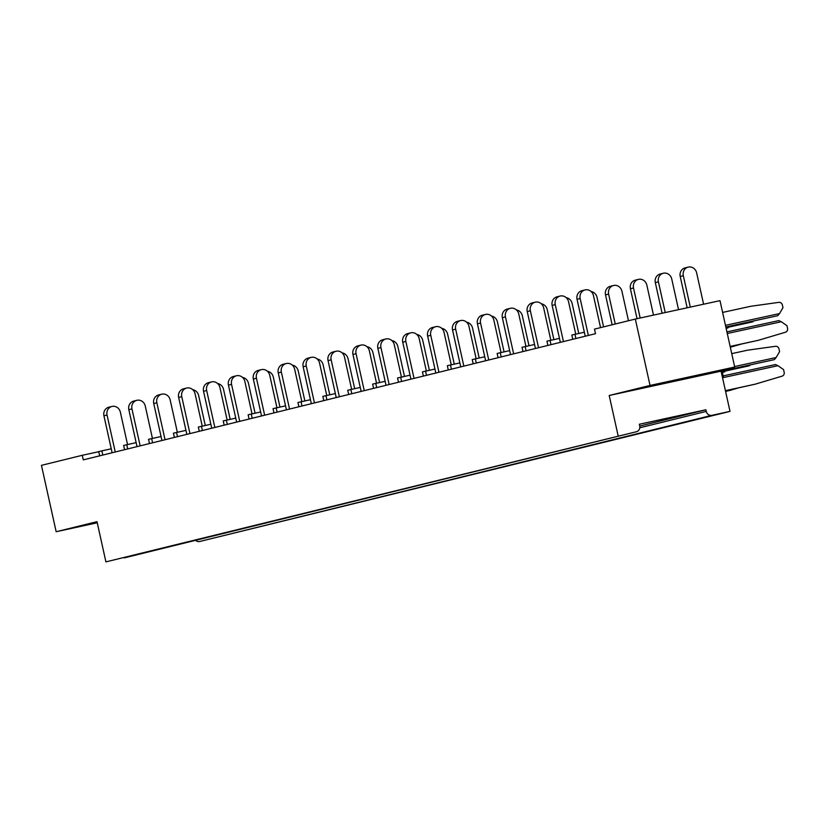 <?xml version="1.0" encoding="UTF-8"?>
<svg xmlns="http://www.w3.org/2000/svg" width="829" height="829" viewBox="0 0 829 829"><rect width="100%" height="100%" fill="white"/><g stroke="black" fill="none" stroke-linecap="round" stroke-linejoin="round"><path stroke-width="1.24" d="M662.868 383.133L703.147 374.283L662.868 383.133M97.252 522.788L56.165 531.731L97.003 521.669L105.915 561.886L636.268 431.774A5.026 4.642 76.2 0 0 639.708 425.888L639.346 424.251L705.873 409.775L639.75 426.065M720.919 370.418L730.007 411.391L199.665 541.503A5.026 4.642 -103.8 0 1 195.592 540.321M98.765 451.701L82.289 455.287L83.304 459.867L595.502 333.693L594.486 329.123L635.325 319.061L719.997 300.647L734.712 367.029L705.075 374.325L721.085 371.164L609.201 395.495L650.04 385.444L734.712 367.029M105.915 561.886L636.268 431.774M56.165 531.731L41.45 465.349L82.289 455.287M650.04 385.444L635.325 319.061M618.123 435.722L609.201 395.495M705.873 409.775L706.235 411.412A5.026 4.642 76.2 0 0 711.862 415.329L730.007 411.391M103.936 415.816A7.368 6.808 -103.8 0 1 108.827 407.215L111.946 406.448A7.368 6.808 76.2 0 0 107.055 415.049L103.936 415.816L112.133 452.758M127.531 444.51L120.36 412.158A7.368 6.808 76.2 0 0 111.946 406.448M115.241 451.992L107.055 415.049M205.271 425.453L198.628 395.495A7.368 6.808 76.2 0 0 192.722 389.682M111.252 448.769L98.744 451.587L99.677 455.826M101.853 450.821L102.796 455.059M230.172 419.319L223.529 389.361A7.368 6.808 76.2 0 0 217.623 383.547M136.143 442.634L123.635 445.453L124.578 449.691M126.754 444.686L127.697 448.924M255.063 413.184L248.431 383.226A7.368 6.808 76.2 0 0 242.524 377.413M161.044 436.51L148.536 439.318L149.479 443.567M151.655 438.551L152.598 442.8M279.964 407.049L273.321 377.091A7.368 6.808 76.2 0 0 267.415 371.278M185.945 430.375L173.437 433.184L174.38 437.432M176.556 432.417L177.499 436.665M304.865 400.915L298.222 370.957A7.368 6.808 76.2 0 0 292.316 365.143M210.846 424.241L198.338 427.049L199.281 431.298M201.457 426.282L202.4 430.531M329.766 394.78L323.123 364.822A7.368 6.808 76.2 0 0 317.217 359.009M235.747 418.106L223.239 420.914L224.182 425.163M226.358 420.148L227.291 424.396M354.667 388.646L348.025 358.688A7.368 6.808 76.2 0 0 342.118 352.874M260.648 411.972L248.14 414.78L249.083 419.028M251.249 414.013L252.192 418.262M379.568 382.521L372.926 352.553A7.368 6.808 76.2 0 0 367.019 346.74M285.549 405.837L273.042 408.645L273.984 412.894M276.15 407.878L277.093 412.127M404.469 376.387L397.827 346.418A7.368 6.808 76.2 0 0 391.92 340.605M310.45 399.702L297.943 402.511L298.886 406.759M301.051 401.744L301.994 405.992M128.837 409.681A7.368 6.808 -103.8 0 1 133.728 401.081L136.847 400.314A7.368 6.808 76.2 0 0 131.956 408.915L128.837 409.681L137.034 446.634M152.432 438.375L145.262 406.023A7.368 6.808 76.2 0 0 136.847 400.314M140.142 445.867L131.956 408.915M153.738 403.547A7.368 6.808 -103.8 0 1 158.629 394.946L161.748 394.179A7.368 6.808 76.2 0 0 156.857 402.78L153.738 403.547L161.935 440.5M177.333 432.241L170.163 399.889A7.368 6.808 76.2 0 0 161.748 394.179M165.044 439.733L156.857 402.78M178.639 397.412A7.368 6.808 -103.8 0 1 183.53 388.811L186.639 388.045A7.368 6.808 76.2 0 0 181.758 396.645L178.639 397.412L186.836 434.365M202.235 426.116L195.064 393.754A7.368 6.808 76.2 0 0 186.639 388.045M189.945 433.598L181.758 396.645M203.54 391.278A7.368 6.808 -103.8 0 1 208.431 382.677L211.54 381.91A7.368 6.808 76.2 0 0 206.659 390.511L203.54 391.278L211.737 428.23M227.136 419.982L219.954 387.62A7.368 6.808 76.2 0 0 211.54 381.91M214.846 427.463L206.659 390.511M228.441 385.143A7.368 6.808 -103.8 0 1 233.332 376.542L236.441 375.775A7.368 6.808 76.2 0 0 231.55 384.376L228.441 385.143L236.638 422.096M252.037 413.847L244.856 381.485A7.368 6.808 76.2 0 0 236.441 375.775M239.747 421.329L231.55 384.376M253.342 379.019A7.368 6.808 -103.8 0 1 258.233 370.408L261.342 369.641A7.368 6.808 76.2 0 0 256.451 378.252L253.342 379.019L261.529 415.961M276.938 407.713L269.757 375.35A7.368 6.808 76.2 0 0 261.342 369.641M264.648 415.194L256.451 378.252M278.243 372.884A7.368 6.808 -103.8 0 1 283.135 364.283L286.243 363.516A7.368 6.808 76.2 0 0 281.352 372.117L278.243 372.884L286.43 409.827M301.839 401.578L294.658 369.216A7.368 6.808 76.2 0 0 286.243 363.516M289.549 409.06L281.352 372.117M429.37 370.252L422.728 340.294A7.368 6.808 76.2 0 0 416.821 334.481M335.351 393.568L322.844 396.376L323.787 400.625M325.952 395.609L326.895 399.858M454.271 364.118L447.629 334.16A7.368 6.808 76.2 0 0 441.722 328.346M360.252 387.433L347.745 390.241L348.688 394.49M350.854 389.475L351.797 393.723M479.172 357.983L472.53 328.025A7.368 6.808 76.2 0 0 466.623 322.212M385.153 381.299L372.646 384.117L373.589 388.355M375.755 383.35L376.698 387.589M303.145 366.75A7.368 6.808 -103.8 0 1 308.036 358.149L311.144 357.382A7.368 6.808 76.2 0 0 306.253 365.983L303.145 366.75L311.331 403.692M326.73 395.443L319.559 363.081A7.368 6.808 76.2 0 0 311.144 357.382M314.45 402.925L306.253 365.983M328.046 360.615A7.368 6.808 -103.8 0 1 332.937 352.014L336.046 351.247A7.368 6.808 76.2 0 0 331.154 359.848L328.046 360.615L336.232 397.557M351.631 389.309L344.46 356.957A7.368 6.808 76.2 0 0 336.046 351.247M339.351 396.79L331.154 359.848M352.947 354.48A7.368 6.808 -103.8 0 1 357.838 345.88L360.947 345.113A7.368 6.808 76.2 0 0 356.055 353.714L352.947 354.48L361.133 391.423M376.532 383.174L369.361 350.822A7.368 6.808 76.2 0 0 360.947 345.113M364.252 390.656L356.055 353.714M504.073 351.848L497.431 321.89A7.368 6.808 76.2 0 0 491.524 316.077M410.054 375.174L397.547 377.983L398.49 382.231M400.656 377.216L401.599 381.464M528.975 345.714L522.332 315.756A7.368 6.808 76.2 0 0 516.426 309.942M434.956 369.04L422.448 371.848L423.381 376.097M425.557 371.081L426.5 375.33M553.876 339.579L547.233 309.621A7.368 6.808 76.2 0 0 541.327 303.808M459.846 362.905L447.349 365.713L448.282 369.962M450.458 364.947L451.401 369.195M377.848 348.346A7.368 6.808 -103.8 0 1 382.739 339.745L385.848 338.978A7.368 6.808 76.2 0 0 380.957 347.579L377.848 348.346L386.034 385.298M401.433 377.04L394.262 344.688A7.368 6.808 76.2 0 0 385.848 338.978M389.143 384.532L380.957 347.579M402.749 342.211A7.368 6.808 -103.8 0 1 407.63 333.61L410.749 332.843A7.368 6.808 76.2 0 0 405.858 341.444L402.749 342.211L410.935 379.164M426.334 370.905L419.163 338.553A7.368 6.808 76.2 0 0 410.749 332.843M414.044 378.397L405.858 341.444M427.64 336.077A7.368 6.808 -103.8 0 1 432.531 327.476L435.65 326.709A7.368 6.808 76.2 0 0 430.759 335.31L427.64 336.077L435.836 373.029M451.235 364.781L444.064 332.419A7.368 6.808 76.2 0 0 435.65 326.709M438.945 372.262L430.759 335.31M578.777 333.445L572.134 303.487A7.368 6.808 76.2 0 0 566.228 297.673M484.747 356.771L472.24 359.579L473.183 363.827M475.359 358.812L476.302 363.061M603.574 326.875L597.025 297.352A7.368 6.808 76.2 0 0 591.129 291.539M509.648 350.636L497.141 353.444L498.084 357.693M500.26 352.677L501.203 356.926M608.621 294.119L605.512 294.886A7.368 6.808 -103.8 0 1 610.403 286.274L613.512 285.508A7.368 6.808 76.2 0 0 608.621 294.119L615.253 324.004M628.475 320.75L621.926 291.217A7.368 6.808 76.2 0 0 613.512 285.508M605.512 294.886L612.144 324.771M534.55 344.501L522.042 347.31L522.985 351.558M525.161 346.543L526.104 350.791M452.541 329.942A7.368 6.808 -103.8 0 1 457.432 321.341L460.551 320.574A7.368 6.808 76.2 0 0 455.66 329.175L452.541 329.942L460.737 366.895M476.136 358.646L468.965 326.284A7.368 6.808 76.2 0 0 460.551 320.574M463.846 366.128L455.66 329.175M477.442 323.807A7.368 6.808 -103.8 0 1 482.333 315.207L485.452 314.44A7.368 6.808 76.2 0 0 480.561 323.041L477.442 323.807L485.639 360.76M501.037 352.512L493.866 320.149A7.368 6.808 76.2 0 0 485.452 314.44M488.747 359.993L480.561 323.041M502.343 317.673A7.368 6.808 -103.8 0 1 507.234 309.072L510.353 308.305A7.368 6.808 76.2 0 0 505.462 316.916L502.343 317.673L510.54 354.625M525.938 346.377L518.767 314.015A7.368 6.808 76.2 0 0 510.353 308.305M513.648 353.859L505.462 316.916M633.522 287.984L630.413 288.751A7.368 6.808 -103.8 0 1 635.304 280.15L638.413 279.383A7.368 6.808 76.2 0 0 633.522 287.984L640.185 318.004M653.49 315.113L646.827 285.083A7.368 6.808 76.2 0 0 638.413 279.383M630.413 288.751L637.045 318.688M559.451 338.367L546.943 341.175L547.886 345.424M550.062 340.408L550.995 344.657M726.142 328.408L727.945 327.963L726.131 328.357M727.945 327.963L728.629 327.144M658.423 281.85L655.314 282.616A7.368 6.808 -103.8 0 1 660.205 274.016L663.314 273.249A7.368 6.808 76.2 0 0 658.423 281.85L665.231 312.554M678.536 309.663L671.728 278.948A7.368 6.808 76.2 0 0 663.314 273.249M655.314 282.616L662.102 313.238M584.352 332.232L571.844 335.04L572.787 339.289M574.963 334.274L575.896 338.522M730.308 347.196L741.385 344.066M730.297 347.113L733.592 346.387M725.997 327.724L752.846 321.828L725.986 327.673M752.846 321.828L753.53 321.02M683.324 275.715L680.215 276.482A7.368 6.808 -103.8 0 1 685.106 267.881L688.215 267.114A7.368 6.808 76.2 0 0 683.324 275.715L690.288 307.103M703.593 304.212L696.629 272.824A7.368 6.808 76.2 0 0 688.215 267.114M680.215 276.482L687.158 307.787M730.162 346.512L758.494 340.263L785.457 332.222A3.347 3.098 76.2 0 0 787.55 328.346L786.959 325.673L781.332 321.756L727.282 333.507M730.142 346.429L758.494 340.263M726.919 331.89L778.835 320.595L781.332 321.756M725.841 327.041L777.747 315.694L725.831 326.989M725.468 325.331L779.519 313.58L782.97 307.683L782.379 305.01A3.347 3.098 76.2 0 0 778.845 302.357L750.95 306.253L722.598 312.419M777.747 315.694L779.519 313.58M527.244 311.549A7.368 6.808 -103.8 0 1 532.135 302.937L535.244 302.171A7.368 6.808 76.2 0 0 530.363 310.782L527.244 311.549L535.441 348.491M550.839 340.242L543.669 307.88A7.368 6.808 76.2 0 0 535.244 302.171M538.549 347.724L530.363 310.782M722.38 372.428L724.556 371.9L722.37 372.376M724.556 371.9L725.24 371.091M552.145 305.414A7.368 6.808 -103.8 0 1 557.036 296.813L560.145 296.046A7.368 6.808 76.2 0 0 555.254 304.647L552.145 305.414L560.342 342.356M575.74 334.108L568.559 301.746A7.368 6.808 76.2 0 0 560.145 296.046M563.451 341.589L555.254 304.647M725.562 391.34L730.204 390.335L725.582 391.433M722.235 371.744L749.457 365.765L722.225 371.693M730.204 390.335L737.997 388.013M749.457 365.765L750.141 364.957M577.046 299.279A7.368 6.808 -103.8 0 1 581.937 290.678L585.046 289.912A7.368 6.808 76.2 0 0 580.155 298.513L577.046 299.279L585.243 336.222M600.559 327.621L593.46 295.621A7.368 6.808 76.2 0 0 585.046 289.912M588.352 335.455L580.155 298.513M725.406 390.656L755.105 384.2L725.427 390.749M721.883 370.18L723.52 377.527L777.944 365.693L783.571 369.61L784.161 372.283A3.347 3.098 76.2 0 1 782.068 376.159L755.105 384.2M723.157 375.91L775.447 364.542L777.944 365.693M722.08 371.06L774.359 359.631L722.069 371.009M731.738 353.631L747.561 350.19L775.457 346.304A3.347 3.098 76.2 0 1 778.991 348.947L779.581 351.631L776.131 357.517L734.608 366.553M774.359 359.631L776.131 357.517M711.862 415.329L199.665 541.503M639.791 427.785L706.235 411.412M636.382 431.743L124.174 557.917"/></g></svg>
